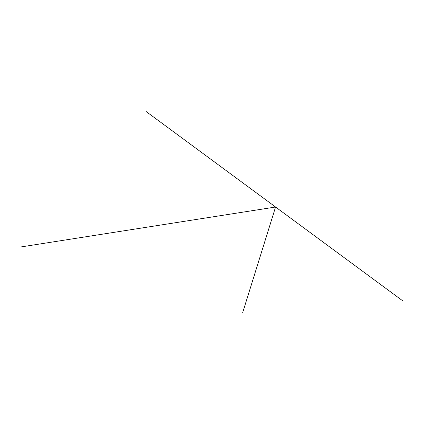 <?xml version="1.0" encoding="UTF-8"?>
<svg xmlns="http://www.w3.org/2000/svg" width="424" height="424" viewBox="0 0 424 424"><rect width="100%" height="100%" fill="white"/><g stroke="black" fill="none" stroke-linecap="round" stroke-linejoin="round"><path stroke-width="0.64" d="M402.8 300.886L146.1 111.507M21.2 246.906L275.568 207.023L242.719 312.493"/></g></svg>
